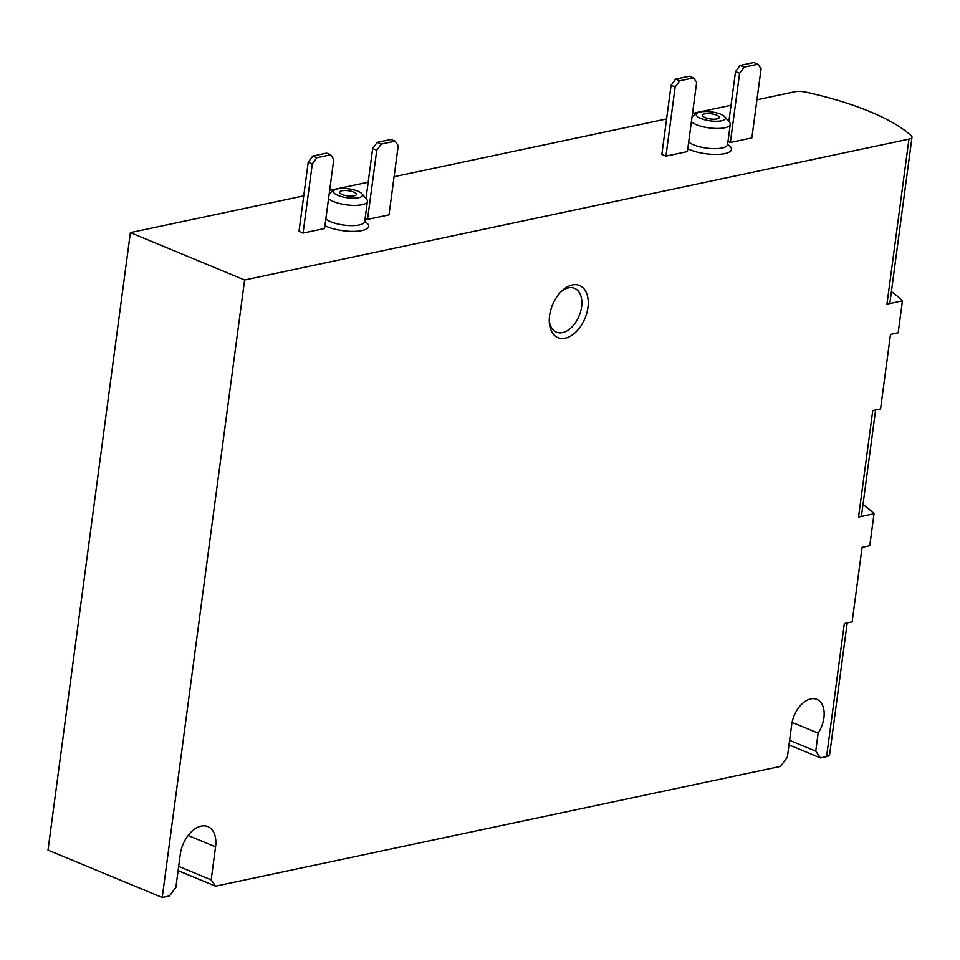 <?xml version="1.0" encoding="UTF-8"?>
<svg xmlns="http://www.w3.org/2000/svg" width="960" height="960" viewBox="0 0 960 960"><rect width="100%" height="100%" fill="white"/><g stroke="black" fill="none" stroke-linecap="round" stroke-linejoin="round"><path stroke-width="1.44" d="M303.744 195.864L130.392 232.62L244.62 279.984L908.964 139.116A11.292 3.48 7.6 0 0 912 137.232A11.292 3.48 7.6 0 0 911.232 135.72A169.632 52.212 7.6 0 0 806.34 92.22A11.292 3.48 7.6 0 0 794.748 91.764L756.948 99.78M731.028 105.264L692.508 113.436M666.588 118.932L394.092 176.712M368.184 182.208L329.652 190.38M727.98 141.48L730.368 142.476L739.608 73.272L744.156 67.14L757.956 64.212L761.088 68.724L751.848 137.928L730.368 142.476M675.168 86.94L671.088 85.248L661.848 154.452L665.928 156.144L675.168 86.94L679.716 80.808L693.516 77.88L696.648 82.38L687.408 151.584L665.928 156.144M365.124 218.424L367.524 219.42L376.752 150.216L381.3 144.072L395.112 141.144L398.232 145.656L389.004 214.86L367.524 219.42M312.312 163.872L308.232 162.18L299.004 231.384L303.084 233.076L312.312 163.872L316.86 157.74L330.672 154.812L333.792 159.324L324.564 228.528L303.084 233.076M587.94 307.536A28.224 17.58 112.5 0 0 562.38 290.46A28.224 17.58 112.5 0 0 549.3 322.032A28.224 17.58 112.5 0 0 567.588 337.524A28.224 17.58 112.5 0 0 587.94 307.536M244.62 279.984L162.228 897.48L169.512 895.932L175.884 887.34L180.288 854.34A25.968 16.164 -67.5 0 1 207.876 826.62A25.968 16.164 -67.5 0 1 215.568 846.852L211.164 879.864L215.544 886.176L780.54 766.38L787.356 757.176L791.688 724.704A23.712 14.76 -67.5 0 1 816.876 699.384A23.712 14.76 -67.5 0 1 818.136 733.164L815.736 751.152L820.428 757.92L826.584 756.612A11.292 3.48 7.6 0 0 829.608 754.728L847.2 622.932M826.584 756.612L844.332 623.532L852.144 621.876L862.092 547.356L869.76 545.724L874.02 513.792A169.332 52.116 7.6 0 0 862.98 504.576M908.964 139.116L886.956 304.14L902.436 300.864L898.176 332.796L890.496 334.428L880.56 408.948L872.748 410.604L858.54 517.068L874.02 513.792M130.392 232.62L48 850.116L162.228 897.48M788.988 744.888L820.428 757.92M178.104 870.648L215.544 886.176M858.54 517.068A11.292 3.48 7.6 0 0 861.576 515.184L875.604 410.004M886.956 304.14A11.292 3.48 7.6 0 0 889.98 302.256L912 137.232M902.436 300.864A169.332 52.116 7.6 0 0 891.396 291.648M789.6 740.316L815.736 751.152M792.084 722.364L818.136 733.164M178.68 866.388L211.164 879.864M549.252 320.436A23.712 14.76 112.5 0 0 556.416 332.148A23.712 14.76 112.5 0 0 581.604 306.84A23.712 14.76 112.5 0 0 574.572 288.348A23.712 14.76 112.5 0 0 561.228 291.564M705.072 117.6A8.472 2.604 -172.4 0 1 702.444 115.26A8.472 2.604 -172.4 0 1 711.18 113.796A8.472 2.604 -172.4 0 1 719.22 117.492A8.472 2.604 -172.4 0 1 714 119.196A8.472 2.604 -172.4 0 1 705.072 117.6M700.86 118.488A14.676 4.512 -172.4 0 1 697.26 113.088A14.676 4.512 -172.4 0 1 711.432 111.9A14.676 4.512 -172.4 0 1 724.788 116.76A14.676 4.512 -172.4 0 1 718.464 121.176A14.676 4.512 -172.4 0 1 700.86 118.488M724.788 116.76L729.444 122.232A20.316 6.252 -172.4 0 1 730.26 124.392A20.316 6.252 -172.4 0 1 717.744 128.46A20.316 6.252 -172.4 0 1 696.312 124.632A20.316 6.252 -172.4 0 1 691.392 121.776M728.856 121.548L735.528 71.58L740.076 65.448L753.876 62.52L757.956 64.212M735.528 71.58L739.608 73.272M740.076 65.448L744.156 67.14M671.088 85.248L675.636 79.116L689.436 76.188L693.516 77.88M675.636 79.116L679.716 80.808M342.228 194.532A8.472 2.604 -172.4 0 1 339.588 192.192A8.472 2.604 -172.4 0 1 348.324 190.728A8.472 2.604 -172.4 0 1 356.364 194.436A8.472 2.604 -172.4 0 1 351.156 196.128A8.472 2.604 -172.4 0 1 342.228 194.532M338.004 195.432A14.676 4.512 -172.4 0 1 334.404 190.032A14.676 4.512 -172.4 0 1 348.576 188.832A14.676 4.512 -172.4 0 1 361.932 193.704A14.676 4.512 -172.4 0 1 355.62 198.108A14.676 4.512 -172.4 0 1 338.004 195.432M361.932 193.704L366.588 199.176A20.316 6.252 -172.4 0 1 367.404 201.324A20.316 6.252 -172.4 0 1 354.888 205.392A20.316 6.252 -172.4 0 1 333.456 201.564A20.316 6.252 -172.4 0 1 328.536 198.708M366.012 198.48L372.672 148.524L377.22 142.38L391.032 139.452L395.112 141.144M372.672 148.524L376.752 150.216M377.22 142.38L381.3 144.072M308.232 162.18L312.78 156.048L326.592 153.12L330.672 154.812M312.78 156.048L316.86 157.74M364.728 221.46A24.84 7.644 -172.4 0 1 359.76 230.952A24.84 7.644 -172.4 0 1 327.12 226.704A24.84 7.644 -172.4 0 1 324.936 225.708M727.572 144.516A24.84 7.644 -172.4 0 1 722.604 154.008A24.84 7.644 -172.4 0 1 689.976 149.76A24.84 7.644 -172.4 0 1 687.792 148.764M188.112 835.476L215.568 846.852M730.26 124.392L727.56 144.612A20.316 6.252 -172.4 0 1 715.044 148.68A20.316 6.252 -172.4 0 1 693.612 144.852A20.316 6.252 -172.4 0 1 688.692 141.996M367.404 201.324L364.704 221.556A20.316 6.252 -172.4 0 1 352.188 225.624A20.316 6.252 -172.4 0 1 330.756 221.796A20.316 6.252 -172.4 0 1 325.836 218.94M697.26 113.088L692.076 116.64M727.356 145.26L727.56 144.612M334.404 190.032L329.22 193.572M364.512 222.192L364.704 221.556"/></g></svg>
